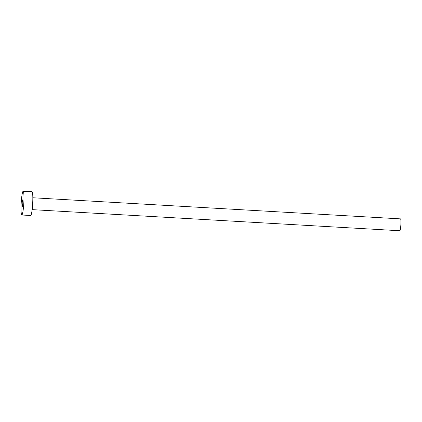 <?xml version="1.0" encoding="UTF-8"?>
<svg xmlns="http://www.w3.org/2000/svg" width="422" height="422" viewBox="0 0 422 422"><rect width="100%" height="100%" fill="white"/><g stroke="black" fill="none" stroke-linecap="round" stroke-linejoin="round"><path stroke-width="0.63" d="M22.862 203.045A3.27 0.359 -86.7 0 0 22.682 199.859A3.27 0.359 -86.7 0 0 22.134 203.198A3.27 0.359 -86.7 0 0 22.308 206.39A3.27 0.359 -86.7 0 0 22.862 203.045M32.821 197.76L400.541 218.876A5.945 0.654 93.3 0 1 400.863 224.673A5.945 0.654 93.3 0 1 399.861 230.75L32.135 209.634M23.178 191.25L32.03 191.757A11.895 1.303 93.3 0 1 32.673 203.357A11.895 1.303 93.3 0 1 30.669 215.505L21.817 214.998A11.895 1.303 93.3 0 1 21.174 203.404A11.895 1.303 93.3 0 1 23.178 191.25A11.895 1.303 93.3 0 1 23.822 202.845A11.895 1.303 93.3 0 1 21.817 214.998M32.821 198.324A5.945 0.654 93.3 0 1 32.895 203.546A5.945 0.654 93.3 0 1 32.204 209.075"/></g></svg>
